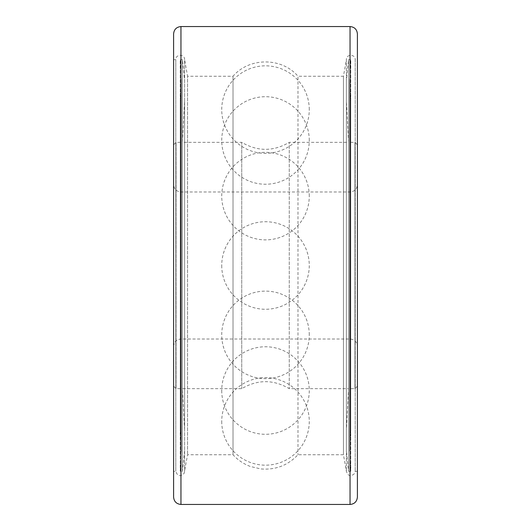 <?xml version="1.0" encoding="UTF-8"?>
<svg xmlns="http://www.w3.org/2000/svg" width="531" height="531" viewBox="0 0 531 531"><rect width="100%" height="100%" fill="white"/><g stroke="black" fill="none" stroke-linecap="round" stroke-linejoin="round"><path stroke-width="0.4" stroke-dasharray="2.65 1.99" d="M346.378 100.99L346.378 430.01L346.378 100.99L348.582 142.348L348.582 388.652L348.582 142.348L289.249 142.348L289.249 388.652L289.249 142.348C273.419 151.647 257.581 151.647 241.751 142.348L241.751 388.652L241.751 142.348L182.418 142.348L184.622 100.99L184.622 430.01L184.622 100.99M346.378 80.314L346.378 450.686L346.378 80.314L348.582 59.638L348.582 471.362L348.582 59.638L350.785 59.638L350.785 471.362L350.785 59.638L349.683 80.314L349.683 450.686L349.683 80.314L350.785 100.99L350.785 430.01L350.785 100.99M184.622 80.314L184.622 450.686L184.622 80.314L182.418 59.638L182.418 471.362L182.418 59.638L180.215 59.638L180.215 471.362L180.215 59.638L181.317 80.314L181.317 450.686L181.317 80.314L180.215 100.99L180.215 430.01L180.215 100.99M180.215 142.348L180.215 388.652L180.215 142.348L176.046 142.348L176.046 388.652L176.046 142.348L173.597 144.797L173.597 386.203L173.597 144.797M350.785 142.348L350.785 388.652L350.785 142.348L354.954 142.348L357.403 144.797L357.403 386.203L357.403 144.797M357.403 184.622L357.403 346.378L357.403 184.622C356.971 189.089 354.516 191.538 350.048 191.976L180.952 191.976C176.484 191.538 174.029 189.089 173.597 184.622L173.597 346.378L173.597 184.622M182.418 142.348L182.418 388.652L182.418 142.348M357.403 471.362L355.199 471.362L354.741 473.327C350.938 476.991 348.15 476.334 346.378 471.362L343.444 454.748L297.977 454.748C287.835 465.428 275.43 470.154 260.754 468.919L250.446 466.503C243.683 464.001 237.875 460.085 233.023 454.748L187.556 454.748L184.164 473.327C180.367 476.991 177.58 476.334 175.801 471.362L173.597 471.362L173.597 59.638L175.801 59.638L175.801 471.362L175.801 59.638C175.529 53.943 184.901 53.943 184.622 59.638L184.622 471.362L184.622 59.638L187.556 76.252L187.556 454.748L187.556 76.252L233.023 76.252L233.023 454.748L233.023 76.252C249.251 57.175 281.749 57.175 297.977 76.252L297.977 454.748L297.977 76.252L343.444 76.252L343.444 454.748L343.444 76.252L346.378 59.638L346.378 471.362L346.378 59.638C346.099 53.943 355.471 53.943 355.199 59.638L355.199 471.362L355.199 59.638L357.403 59.638L357.403 471.362L357.403 59.638M173.597 497.096L173.597 33.904M357.403 497.096L357.403 33.904M354.954 142.348L354.954 388.652L354.954 142.348M350.048 191.976L350.048 339.024L350.048 191.976M180.952 191.976L180.952 339.024L180.952 191.976M350.048 504.45L350.048 26.55M180.952 504.45L180.952 26.55M184.622 430.01L182.418 388.652L241.751 388.652C257.588 379.353 273.419 379.353 289.249 388.652L348.582 388.652L346.378 430.01M184.622 450.686L182.418 471.362L180.215 471.362L181.317 450.686L180.215 430.01M180.215 388.652L176.046 388.652L173.597 386.203M357.403 386.203L354.954 388.652L350.785 388.652M173.597 346.378C174.029 341.911 176.484 339.462 180.952 339.024L350.048 339.024C354.516 339.462 356.971 341.911 357.403 346.378M350.785 430.01L349.683 450.686L350.785 471.362L348.582 471.362L346.378 450.686M221.732 265.5A43.768 43.768 0 0 0 265.5 309.268A43.768 43.768 0 0 0 309.268 265.5A43.768 43.768 0 0 0 265.5 221.732A43.768 43.768 0 0 0 221.732 265.5M309.268 140.476A43.768 43.768 0 0 0 265.5 96.708A43.768 43.768 0 0 0 221.732 140.476A43.768 43.768 0 0 0 265.5 184.237A43.768 43.768 0 0 0 309.268 140.476M309.268 109.598A43.768 43.768 0 0 0 265.5 65.831A43.768 43.768 0 0 0 221.732 109.598A43.768 43.768 0 0 0 265.5 153.359A43.768 43.768 0 0 0 309.268 109.598M309.268 196.118A43.768 43.768 0 0 0 265.5 152.351A43.768 43.768 0 0 0 221.732 196.118A43.768 43.768 0 0 0 265.5 239.879A43.768 43.768 0 0 0 309.268 196.118M309.268 334.882A43.768 43.768 0 0 0 265.5 291.121A43.768 43.768 0 0 0 221.732 334.882A43.768 43.768 0 0 0 265.5 378.649A43.768 43.768 0 0 0 309.268 334.882M221.732 421.402A43.768 43.768 0 0 0 265.5 465.169A43.768 43.768 0 0 0 309.268 421.402A43.768 43.768 0 0 0 265.5 377.641A43.768 43.768 0 0 0 221.732 421.402M221.732 390.524A43.768 43.768 0 0 0 265.5 434.292A43.768 43.768 0 0 0 309.268 390.524A43.768 43.768 0 0 0 265.5 346.763A43.768 43.768 0 0 0 221.732 390.524"/><path stroke-width="0.8" d="M173.597 59.638L173.597 471.362M180.952 26.55C176.484 26.988 174.029 29.437 173.597 33.904L173.597 497.096C174.029 501.563 176.484 504.012 180.952 504.45L180.952 26.55L350.048 26.55C354.516 26.988 356.971 29.437 357.403 33.904L357.403 497.096C356.925 501.603 354.476 504.052 350.048 504.45L180.952 504.45M350.048 26.55L350.048 504.45"/></g></svg>

